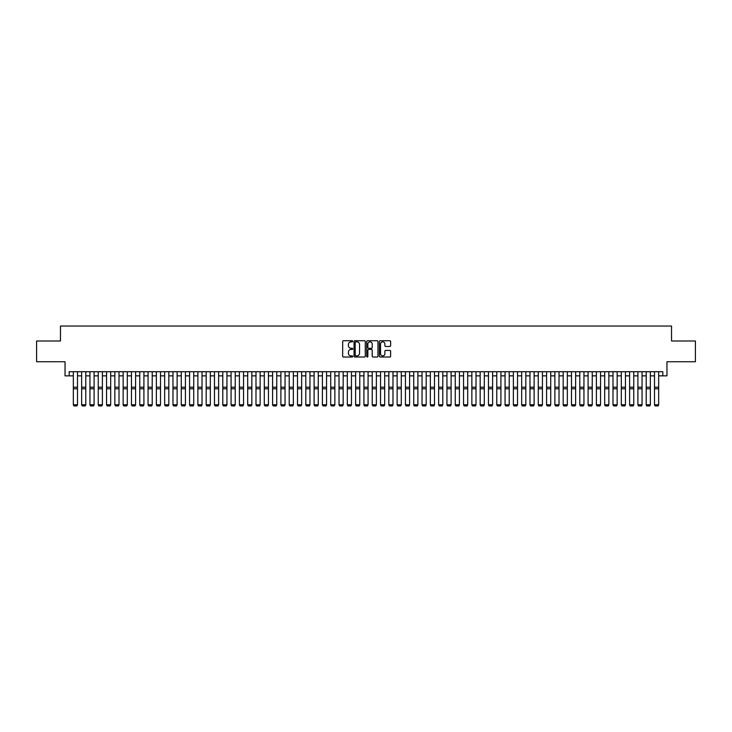 <?xml version="1.0" encoding="UTF-8"?>
<svg xmlns="http://www.w3.org/2000/svg" width="732" height="732" viewBox="0 0 732 732"><rect width="100%" height="100%" fill="white"/><g stroke="black" fill="none" stroke-linecap="round" stroke-linejoin="round"><path stroke-width="1.1" d="M352.714 341.295A0.567 0.567 0 0 0 352.147 340.728L343.491 340.728A0.814 0.814 0 0 0 342.677 341.542L342.677 356.21A0.814 0.814 0 0 0 343.491 357.024L352.147 357.024A0.567 0.567 0 0 0 352.714 356.457A0.567 0.567 0 0 0 352.147 355.889L351.021 355.889A2.608 2.608 0 0 1 348.414 353.282L348.414 352.055A2.608 2.608 0 0 1 351.021 349.448L352.147 349.448A0.567 0.567 0 0 0 352.714 348.88A0.567 0.567 0 0 0 352.147 348.304L351.021 348.304A2.608 2.608 0 0 1 348.414 345.696L348.414 344.479A2.608 2.608 0 0 1 351.021 341.871L352.147 341.871A0.567 0.567 0 0 0 352.714 341.295M389.817 346.474A0.814 0.814 0 0 0 390.632 345.66L390.632 341.542A0.814 0.814 0 0 0 389.817 340.728L380.201 340.728A0.814 0.814 0 0 0 379.386 341.542L379.386 356.21A0.814 0.814 0 0 0 380.201 357.024L389.817 357.024A0.814 0.814 0 0 0 390.632 356.21L390.632 351.241A0.814 0.814 0 0 0 389.817 350.427L385.7 350.427A0.814 0.814 0 0 0 384.886 351.241L384.886 353.702A2.178 2.178 0 0 1 382.708 355.889A2.178 2.178 0 0 1 380.53 353.702L380.53 344.049A2.178 2.178 0 0 1 382.708 341.871A2.178 2.178 0 0 1 384.886 344.049L384.886 345.66A0.814 0.814 0 0 0 385.7 346.474L389.817 346.474M69.183 375.864L69.183 371.71L662.817 371.71L662.817 375.864L666.962 375.864L666.962 361.745L695.4 361.745L695.4 340.993L671.528 340.993L671.528 326.042L60.472 326.042L60.472 340.993L36.6 340.993L36.6 361.745L65.038 361.745L65.038 375.864L73.337 375.864M365.286 341.542A0.814 0.814 0 0 0 364.472 340.728L354.855 340.728A0.814 0.814 0 0 0 354.041 341.542L354.041 356.21A0.814 0.814 0 0 0 354.855 357.024L364.472 357.024A0.814 0.814 0 0 0 365.286 356.21L365.286 341.542M367.528 340.728L377.145 340.728A0.814 0.814 0 0 1 377.959 341.542L377.959 356.21A0.814 0.814 0 0 1 377.145 357.024L373.027 357.024A0.814 0.814 0 0 1 372.213 356.21L372.213 350.262A0.814 0.814 0 0 0 371.399 349.448L368.672 349.448A0.814 0.814 0 0 0 367.857 350.262L367.857 356.457A0.567 0.567 0 0 1 367.281 357.024A0.567 0.567 0 0 1 366.714 356.457L366.714 341.542A0.814 0.814 0 0 1 367.528 340.728M77.491 375.864L81.636 375.864M85.79 375.864L89.945 375.864M94.099 375.864L98.244 375.864M102.398 375.864L106.552 375.864M110.697 375.864L114.851 375.864M119.005 375.864L123.15 375.864M127.304 375.864L131.458 375.864M135.603 375.864L139.757 375.864M143.911 375.864L148.056 375.864M152.21 375.864L156.364 375.864M160.518 375.864L164.663 375.864M168.817 375.864L172.972 375.864M177.117 375.864L181.271 375.864M185.425 375.864L189.57 375.864M193.724 375.864L197.878 375.864M202.023 375.864L206.177 375.864M210.331 375.864L214.476 375.864M218.63 375.864L222.784 375.864M226.938 375.864L231.083 375.864M235.237 375.864L239.391 375.864M243.536 375.864L247.69 375.864M251.845 375.864L255.99 375.864M260.144 375.864L264.298 375.864M268.443 375.864L272.597 375.864M276.751 375.864L280.896 375.864M285.05 375.864L289.204 375.864M293.349 375.864L297.503 375.864M301.657 375.864L305.811 375.864M309.956 375.864L314.11 375.864M318.264 375.864L322.409 375.864M326.563 375.864L330.718 375.864M334.863 375.864L339.017 375.864M343.171 375.864L347.316 375.864M351.47 375.864L355.624 375.864M359.769 375.864L363.923 375.864M368.077 375.864L372.231 375.864M376.376 375.864L380.53 375.864M384.684 375.864L388.829 375.864M392.983 375.864L397.137 375.864M401.282 375.864L405.437 375.864M409.591 375.864L413.736 375.864M417.89 375.864L422.044 375.864M426.189 375.864L430.343 375.864M434.497 375.864L438.651 375.864M442.796 375.864L446.95 375.864M451.104 375.864L455.249 375.864M459.403 375.864L463.557 375.864M467.702 375.864L471.856 375.864M476.01 375.864L480.155 375.864M484.309 375.864L488.464 375.864M492.609 375.864L496.763 375.864M500.917 375.864L505.062 375.864M509.216 375.864L513.37 375.864M517.524 375.864L521.669 375.864M525.823 375.864L529.977 375.864M534.122 375.864L538.276 375.864M542.43 375.864L546.575 375.864M550.729 375.864L554.883 375.864M559.028 375.864L563.183 375.864M567.337 375.864L571.482 375.864M575.636 375.864L579.79 375.864M583.944 375.864L588.089 375.864M592.243 375.864L596.397 375.864M600.542 375.864L604.696 375.864M608.85 375.864L612.995 375.864M617.149 375.864L621.303 375.864M625.448 375.864L629.602 375.864M633.756 375.864L637.901 375.864M642.056 375.864L646.21 375.864M650.364 375.864L654.509 375.864M658.663 375.864L662.817 375.864M355.752 341.871A0.567 0.567 0 0 0 355.185 342.439L355.185 355.313A0.567 0.567 0 0 0 355.752 355.889L356.932 355.889A2.608 2.608 0 0 0 359.54 353.282L359.54 344.479A2.608 2.608 0 0 0 356.932 341.871L355.752 341.871M372.213 344.086A2.178 2.178 0 0 0 370.035 341.908A2.178 2.178 0 0 0 367.857 344.086L367.857 347.49A0.814 0.814 0 0 0 368.672 348.304L371.399 348.304A0.814 0.814 0 0 0 372.213 347.49L372.213 344.086M77.491 404.924L76.869 405.958L73.959 405.894L76.869 405.958L77.491 404.924L77.491 388.784L73.337 388.784L73.337 404.769L77.491 404.769L76.869 405.894M77.491 371.71L77.491 388.784M73.959 405.958L73.337 404.924L73.959 405.894M73.337 371.71L73.337 388.784M85.79 404.924L85.168 405.958L82.268 405.894L85.168 405.958L85.79 404.924L85.79 388.784L81.636 388.784L81.636 404.769L85.79 404.769L85.168 405.894M94.099 404.924L93.476 405.958L90.567 405.894L93.476 405.958L94.099 404.924L94.099 388.784L89.945 388.784L89.945 404.769L94.099 404.769L93.476 405.894M102.398 404.924L101.775 405.958L98.866 405.894L101.775 405.958L102.398 404.924L102.398 388.784L98.244 388.784L98.244 404.769L102.398 404.769L101.775 405.894M110.697 404.924L110.075 405.958L107.174 405.894L110.075 405.958L110.697 404.924L110.697 388.784L106.552 388.784L106.552 404.769L110.697 404.769L110.075 405.894M85.79 371.71L85.79 388.784M82.268 405.958L81.636 404.924L82.268 405.894M81.636 371.71L81.636 388.784M94.099 371.71L94.099 388.784M90.567 405.958L89.945 404.924L90.567 405.894M89.945 371.71L89.945 388.784M102.398 371.71L102.398 388.784M98.866 405.958L98.244 404.924L98.866 405.894M98.244 371.71L98.244 388.784M110.697 371.71L110.697 388.784M107.174 405.958L106.552 404.924L107.174 405.894M106.552 371.71L106.552 388.784M119.005 404.924L118.383 405.958L115.473 405.894L118.383 405.958L119.005 404.924L119.005 388.784L114.851 388.784L114.851 404.769L119.005 404.769L118.383 405.894M119.005 371.71L119.005 388.784M115.473 405.958L114.851 404.924L115.473 405.894M114.851 371.71L114.851 388.784M127.304 404.924L126.682 405.958L123.772 405.894L126.682 405.958L127.304 404.924L127.304 388.784L123.15 388.784L123.15 404.769L127.304 404.769L126.682 405.894M127.304 371.71L127.304 388.784M123.772 405.958L123.15 404.924L123.772 405.894M123.15 371.71L123.15 388.784M135.603 404.924L134.981 405.958L132.08 405.894L134.981 405.958L135.603 404.924L135.603 388.784L131.458 388.784L131.458 404.769L135.603 404.769L134.981 405.894M135.603 371.71L135.603 388.784M132.08 405.958L131.458 404.924L132.08 405.894M131.458 371.71L131.458 388.784M143.911 404.924L143.289 405.958L140.379 405.894L143.289 405.958L143.911 404.924L143.911 388.784L139.757 388.784L139.757 404.769L143.911 404.769L143.289 405.894M143.911 371.71L143.911 388.784M140.379 405.958L139.757 404.924L140.379 405.894M139.757 371.71L139.757 388.784M152.21 404.924L151.588 405.958L148.688 405.894L151.588 405.958L152.21 404.924L152.21 388.784L148.056 388.784L148.056 404.769L152.21 404.769L151.588 405.894M152.21 371.71L152.21 388.784M148.688 405.958L148.056 404.924L148.688 405.894M148.056 371.71L148.056 388.784M160.518 404.924L159.887 405.958L156.987 405.894L159.887 405.958L160.518 404.924L160.518 388.784L156.364 388.784L156.364 404.769L160.518 404.769L159.887 405.894M160.518 371.71L160.518 388.784M156.987 405.958L156.364 404.924L156.987 405.894M156.364 371.71L156.364 388.784M168.817 404.924L168.195 405.958L165.286 405.894L168.195 405.958L168.817 404.924L168.817 388.784L164.663 388.784L164.663 404.769L168.817 404.769L168.195 405.894M168.817 371.71L168.817 388.784M165.286 405.958L164.663 404.924L165.286 405.894M164.663 371.71L164.663 388.784M177.117 404.924L176.494 405.958L173.594 405.894L176.494 405.958L177.117 404.924L177.117 388.784L172.972 388.784L172.972 404.769L177.117 404.769L176.494 405.894M177.117 371.71L177.117 388.784M173.594 405.958L172.972 404.924L173.594 405.894M172.972 371.71L172.972 388.784M185.425 404.924L184.803 405.958L181.893 405.894L184.803 405.958L185.425 404.924L185.425 388.784L181.271 388.784L181.271 404.769L185.425 404.769L184.803 405.894M193.724 404.924L193.102 405.958L190.192 405.894L193.102 405.958L193.724 404.924L193.724 388.784L189.57 388.784L189.57 404.769L193.724 404.769L193.102 405.894M202.023 404.924L201.401 405.958L198.5 405.894L201.401 405.958L202.023 404.924L202.023 388.784L197.878 388.784L197.878 404.769L202.023 404.769L201.401 405.894M210.331 404.924L209.709 405.958L206.799 405.894L209.709 405.958L210.331 404.924L210.331 388.784L206.177 388.784L206.177 404.769L210.331 404.769L209.709 405.894M218.63 404.924L218.008 405.958L215.107 405.894L218.008 405.958L218.63 404.924L218.63 388.784L214.476 388.784L214.476 404.769L218.63 404.769L218.008 405.894M226.938 404.924L226.307 405.958L223.406 405.894L226.307 405.958L226.938 404.924L226.938 388.784L222.784 388.784L222.784 404.769L226.938 404.769L226.307 405.894M235.237 404.924L234.615 405.958L231.705 405.894L234.615 405.958L235.237 404.924L235.237 388.784L231.083 388.784L231.083 404.769L235.237 404.769L234.615 405.894M243.536 404.924L242.914 405.958L240.014 405.894L242.914 405.958L243.536 404.924L243.536 388.784L239.391 388.784L239.391 404.769L243.536 404.769L242.914 405.894M251.845 404.924L251.222 405.958L248.313 405.894L251.222 405.958L251.845 404.924L251.845 388.784L247.69 388.784L247.69 404.769L251.845 404.769L251.222 405.894M260.144 404.924L259.521 405.958L256.612 405.894L259.521 405.958L260.144 404.924L260.144 388.784L255.99 388.784L255.99 404.769L260.144 404.769L259.521 405.894M268.443 404.924L267.82 405.958L264.92 405.894L267.82 405.958L268.443 404.924L268.443 388.784L264.298 388.784L264.298 404.769L268.443 404.769L267.82 405.894M276.751 404.924L276.129 405.958L273.219 405.894L276.129 405.958L276.751 404.924L276.751 388.784L272.597 388.784L272.597 404.769L276.751 404.769L276.129 405.894M285.05 404.924L284.428 405.958L281.518 405.894L284.428 405.958L285.05 404.924L285.05 388.784L280.896 388.784L280.896 404.769L285.05 404.769L284.428 405.894M293.349 404.924L292.727 405.958L289.826 405.894L292.727 405.958L293.349 404.924L293.349 388.784L289.204 388.784L289.204 404.769L293.349 404.769L292.727 405.894M301.657 404.924L301.035 405.958L298.125 405.894L301.035 405.958L301.657 404.924L301.657 388.784L297.503 388.784L297.503 404.769L301.657 404.769L301.035 405.894M309.956 404.924L309.334 405.958L306.433 405.894L309.334 405.958L309.956 404.924L309.956 388.784L305.811 388.784L305.811 404.769L309.956 404.769L309.334 405.894M318.264 404.924L317.642 405.958L314.733 405.894L317.642 405.958L318.264 404.924L318.264 388.784L314.11 388.784L314.11 404.769L318.264 404.769L317.642 405.894M326.563 404.924L325.941 405.958L323.032 405.894L325.941 405.958L326.563 404.924L326.563 388.784L322.409 388.784L322.409 404.769L326.563 404.769L325.941 405.894M334.863 404.924L334.24 405.958L331.34 405.894L334.24 405.958L334.863 404.924L334.863 388.784L330.718 388.784L330.718 404.769L334.863 404.769L334.24 405.894M343.171 404.924L342.549 405.958L339.639 405.894L342.549 405.958L343.171 404.924L343.171 388.784L339.017 388.784L339.017 404.769L343.171 404.769L342.549 405.894M351.47 404.924L350.848 405.958L347.938 405.894L350.848 405.958L351.47 404.924L351.47 388.784L347.316 388.784L347.316 404.769L351.47 404.769L350.848 405.894M359.769 404.924L359.147 405.958L356.246 405.894L359.147 405.958L359.769 404.924L359.769 388.784L355.624 388.784L355.624 404.769L359.769 404.769L359.147 405.894M368.077 404.924L367.455 405.958L364.545 405.894L367.455 405.958L368.077 404.924L368.077 388.784L363.923 388.784L363.923 404.769L368.077 404.769L367.455 405.894M376.376 404.924L375.754 405.958L372.853 405.894L375.754 405.958L376.376 404.924L376.376 388.784L372.231 388.784L372.231 404.769L376.376 404.769L375.754 405.894M384.684 404.924L384.062 405.958L381.152 405.894L384.062 405.958L384.684 404.924L384.684 388.784L380.53 388.784L380.53 404.769L384.684 404.769L384.062 405.894M392.983 404.924L392.361 405.958L389.451 405.894L392.361 405.958L392.983 404.924L392.983 388.784L388.829 388.784L388.829 404.769L392.983 404.769L392.361 405.894M401.282 404.924L400.66 405.958L397.76 405.894L400.66 405.958L401.282 404.924L401.282 388.784L397.137 388.784L397.137 404.769L401.282 404.769L400.66 405.894M409.591 404.924L408.968 405.958L406.059 405.894L408.968 405.958L409.591 404.924L409.591 388.784L405.437 388.784L405.437 404.769L409.591 404.769L408.968 405.894M417.89 404.924L417.267 405.958L414.358 405.894L417.267 405.958L417.89 404.924L417.89 388.784L413.736 388.784L413.736 404.769L417.89 404.769L417.267 405.894M426.189 404.924L425.567 405.958L422.666 405.894L425.567 405.958L426.189 404.924L426.189 388.784L422.044 388.784L422.044 404.769L426.189 404.769L425.567 405.894M434.497 404.924L433.875 405.958L430.965 405.894L433.875 405.958L434.497 404.924L434.497 388.784L430.343 388.784L430.343 404.769L434.497 404.769L433.875 405.894M442.796 404.924L442.174 405.958L439.273 405.894L442.174 405.958L442.796 404.924L442.796 388.784L438.651 388.784L438.651 404.769L442.796 404.769L442.174 405.894M451.104 404.924L450.482 405.958L447.572 405.894L450.482 405.958L451.104 404.924L451.104 388.784L446.95 388.784L446.95 404.769L451.104 404.769L450.482 405.894M459.403 404.924L458.781 405.958L455.871 405.894L458.781 405.958L459.403 404.924L459.403 388.784L455.249 388.784L455.249 404.769L459.403 404.769L458.781 405.894M467.702 404.924L467.08 405.958L464.18 405.894L467.08 405.958L467.702 404.924L467.702 388.784L463.557 388.784L463.557 404.769L467.702 404.769L467.08 405.894M476.01 404.924L475.388 405.958L472.479 405.894L475.388 405.958L476.01 404.924L476.01 388.784L471.856 388.784L471.856 404.769L476.01 404.769L475.388 405.894M484.309 404.924L483.687 405.958L480.778 405.894L483.687 405.958L484.309 404.924L484.309 388.784L480.155 388.784L480.155 404.769L484.309 404.769L483.687 405.894M185.425 371.71L185.425 388.784M181.893 405.958L181.271 404.924L181.893 405.894M181.271 371.71L181.271 388.784M193.724 371.71L193.724 388.784M190.192 405.958L189.57 404.924L190.192 405.894M189.57 371.71L189.57 388.784M202.023 371.71L202.023 388.784M198.5 405.958L197.878 404.924L198.5 405.894M197.878 371.71L197.878 388.784M210.331 371.71L210.331 388.784M206.799 405.958L206.177 404.924L206.799 405.894M206.177 371.71L206.177 388.784M218.63 371.71L218.63 388.784M215.107 405.958L214.476 404.924L215.107 405.894M214.476 371.71L214.476 388.784M226.938 371.71L226.938 388.784M223.406 405.958L222.784 404.924L223.406 405.894M222.784 371.71L222.784 388.784M235.237 371.71L235.237 388.784M231.705 405.958L231.083 404.924L231.705 405.894M231.083 371.71L231.083 388.784M243.536 371.71L243.536 388.784M240.014 405.958L239.391 404.924L240.014 405.894M239.391 371.71L239.391 388.784M251.845 371.71L251.845 388.784M248.313 405.958L247.69 404.924L248.313 405.894M247.69 371.71L247.69 388.784M260.144 371.71L260.144 388.784M256.612 405.958L255.99 404.924L256.612 405.894M255.99 371.71L255.99 388.784M268.443 371.71L268.443 388.784M264.92 405.958L264.298 404.924L264.92 405.894M264.298 371.71L264.298 388.784M276.751 371.71L276.751 388.784M273.219 405.958L272.597 404.924L273.219 405.894M272.597 371.71L272.597 388.784M285.05 371.71L285.05 388.784M281.518 405.958L280.896 404.924L281.518 405.894M280.896 371.71L280.896 388.784M293.349 371.71L293.349 388.784M289.826 405.958L289.204 404.924L289.826 405.894M289.204 371.71L289.204 388.784M301.657 371.71L301.657 388.784M298.125 405.958L297.503 404.924L298.125 405.894M297.503 371.71L297.503 388.784M309.956 371.71L309.956 388.784M306.433 405.958L305.811 404.924L306.433 405.894M305.811 371.71L305.811 388.784M318.264 371.71L318.264 388.784M314.733 405.958L314.11 404.924L314.733 405.894M314.11 371.71L314.11 388.784M326.563 371.71L326.563 388.784M323.032 405.958L322.409 404.924L323.032 405.894M322.409 371.71L322.409 388.784M334.863 371.71L334.863 388.784M331.34 405.958L330.718 404.924L331.34 405.894M330.718 371.71L330.718 388.784M343.171 371.71L343.171 388.784M339.639 405.958L339.017 404.924L339.639 405.894M339.017 371.71L339.017 388.784M351.47 371.71L351.47 388.784M347.938 405.958L347.316 404.924L347.938 405.894M347.316 371.71L347.316 388.784M359.769 371.71L359.769 388.784M356.246 405.958L355.624 404.924L356.246 405.894M355.624 371.71L355.624 388.784M368.077 371.71L368.077 388.784M364.545 405.958L363.923 404.924L364.545 405.894M363.923 371.71L363.923 388.784M376.376 371.71L376.376 388.784M372.853 405.958L372.231 404.924L372.853 405.894M372.231 371.71L372.231 388.784M384.684 371.71L384.684 388.784M381.152 405.958L380.53 404.924L381.152 405.894M380.53 371.71L380.53 388.784M392.983 371.71L392.983 388.784M389.451 405.958L388.829 404.924L389.451 405.894M388.829 371.71L388.829 388.784M401.282 371.71L401.282 388.784M397.76 405.958L397.137 404.924L397.76 405.894M397.137 371.71L397.137 388.784M409.591 371.71L409.591 388.784M406.059 405.958L405.437 404.924L406.059 405.894M405.437 371.71L405.437 388.784M417.89 371.71L417.89 388.784M414.358 405.958L413.736 404.924L414.358 405.894M413.736 371.71L413.736 388.784M426.189 371.71L426.189 388.784M422.666 405.958L422.044 404.924L422.666 405.894M422.044 371.71L422.044 388.784M434.497 371.71L434.497 388.784M430.965 405.958L430.343 404.924L430.965 405.894M430.343 371.71L430.343 388.784M442.796 371.71L442.796 388.784M439.273 405.958L438.651 404.924L439.273 405.894M438.651 371.71L438.651 388.784M451.104 371.71L451.104 388.784M447.572 405.958L446.95 404.924L447.572 405.894M446.95 371.71L446.95 388.784M459.403 371.71L459.403 388.784M455.871 405.958L455.249 404.924L455.871 405.894M455.249 371.71L455.249 388.784M467.702 371.71L467.702 388.784M464.18 405.958L463.557 404.924L464.18 405.894M463.557 371.71L463.557 388.784M476.01 371.71L476.01 388.784M472.479 405.958L471.856 404.924L472.479 405.894M471.856 371.71L471.856 388.784M484.309 371.71L484.309 388.784M480.778 405.958L480.155 404.924L480.778 405.894M480.155 371.71L480.155 388.784M492.609 404.924L491.986 405.958L489.086 405.894L491.986 405.958L492.609 404.924L492.609 388.784L488.464 388.784L488.464 404.769L492.609 404.769L491.986 405.894M492.609 371.71L492.609 388.784M489.086 405.958L488.464 404.924L489.086 405.894M488.464 371.71L488.464 388.784M500.917 404.924L500.295 405.958L497.385 405.894L500.295 405.958L500.917 404.924L500.917 388.784L496.763 388.784L496.763 404.769L500.917 404.769L500.295 405.894M500.917 371.71L500.917 388.784M497.385 405.958L496.763 404.924L497.385 405.894M496.763 371.71L496.763 388.784M509.216 404.924L508.594 405.958L505.693 405.894L508.594 405.958L509.216 404.924L509.216 388.784L505.062 388.784L505.062 404.769L509.216 404.769L508.594 405.894M509.216 371.71L509.216 388.784M505.693 405.958L505.062 404.924L505.693 405.894M505.062 371.71L505.062 388.784M517.524 404.924L516.893 405.958L513.992 405.894L516.893 405.958L517.524 404.924L517.524 388.784L513.37 388.784L513.37 404.769L517.524 404.769L516.893 405.894M517.524 371.71L517.524 388.784M513.992 405.958L513.37 404.924L513.992 405.894M513.37 371.71L513.37 388.784M525.823 404.924L525.201 405.958L522.291 405.894L525.201 405.958L525.823 404.924L525.823 388.784L521.669 388.784L521.669 404.769L525.823 404.769L525.201 405.894M525.823 371.71L525.823 388.784M522.291 405.958L521.669 404.924L522.291 405.894M521.669 371.71L521.669 388.784M534.122 404.924L533.5 405.958L530.599 405.894L533.5 405.958L534.122 404.924L534.122 388.784L529.977 388.784L529.977 404.769L534.122 404.769L533.5 405.894M534.122 371.71L534.122 388.784M530.599 405.958L529.977 404.924L530.599 405.894M529.977 371.71L529.977 388.784M542.43 404.924L541.808 405.958L538.898 405.894L541.808 405.958L542.43 404.924L542.43 388.784L538.276 388.784L538.276 404.769L542.43 404.769L541.808 405.894M542.43 371.71L542.43 388.784M538.898 405.958L538.276 404.924L538.898 405.894M538.276 371.71L538.276 388.784M550.729 404.924L550.107 405.958L547.197 405.894L550.107 405.958L550.729 404.924L550.729 388.784L546.575 388.784L546.575 404.769L550.729 404.769L550.107 405.894M550.729 371.71L550.729 388.784M547.197 405.958L546.575 404.924L547.197 405.894M546.575 371.71L546.575 388.784M559.028 404.924L558.406 405.958L555.506 405.894L558.406 405.958L559.028 404.924L559.028 388.784L554.883 388.784L554.883 404.769L559.028 404.769L558.406 405.894M559.028 371.71L559.028 388.784M555.506 405.958L554.883 404.924L555.506 405.894M554.883 371.71L554.883 388.784M567.337 404.924L566.714 405.958L563.805 405.894L566.714 405.958L567.337 404.924L567.337 388.784L563.183 388.784L563.183 404.769L567.337 404.769L566.714 405.894M567.337 371.71L567.337 388.784M563.805 405.958L563.183 404.924L563.805 405.894M563.183 371.71L563.183 388.784M575.636 404.924L575.013 405.958L572.113 405.894L575.013 405.958L575.636 404.924L575.636 388.784L571.482 388.784L571.482 404.769L575.636 404.769L575.013 405.894M575.636 371.71L575.636 388.784M572.113 405.958L571.482 404.924L572.113 405.894M571.482 371.71L571.482 388.784M583.944 404.924L583.312 405.958L580.412 405.894L583.312 405.958L583.944 404.924L583.944 388.784L579.79 388.784L579.79 404.769L583.944 404.769L583.312 405.894M583.944 371.71L583.944 388.784M580.412 405.958L579.79 404.924L580.412 405.894M579.79 371.71L579.79 388.784M592.243 404.924L591.621 405.958L588.711 405.894L591.621 405.958L592.243 404.924L592.243 388.784L588.089 388.784L588.089 404.769L592.243 404.769L591.621 405.894M592.243 371.71L592.243 388.784M588.711 405.958L588.089 404.924L588.711 405.894M588.089 371.71L588.089 388.784M600.542 404.924L599.92 405.958L597.019 405.894L599.92 405.958L600.542 404.924L600.542 388.784L596.397 388.784L596.397 404.769L600.542 404.769L599.92 405.894M600.542 371.71L600.542 388.784M597.019 405.958L596.397 404.924L597.019 405.894M596.397 371.71L596.397 388.784M608.85 404.924L608.228 405.958L605.318 405.894L608.228 405.958L608.85 404.924L608.85 388.784L604.696 388.784L604.696 404.769L608.85 404.769L608.228 405.894M608.85 371.71L608.85 388.784M605.318 405.958L604.696 404.924L605.318 405.894M604.696 371.71L604.696 388.784M617.149 404.924L616.527 405.958L613.617 405.894L616.527 405.958L617.149 404.924L617.149 388.784L612.995 388.784L612.995 404.769L617.149 404.769L616.527 405.894M617.149 371.71L617.149 388.784M613.617 405.958L612.995 404.924L613.617 405.894M612.995 371.71L612.995 388.784M625.448 404.924L624.826 405.958L621.926 405.894L624.826 405.958L625.448 404.924L625.448 388.784L621.303 388.784L621.303 404.769L625.448 404.769L624.826 405.894M625.448 371.71L625.448 388.784M621.926 405.958L621.303 404.924L621.926 405.894M621.303 371.71L621.303 388.784M633.756 404.924L633.134 405.958L630.225 405.894L633.134 405.958L633.756 404.924L633.756 388.784L629.602 388.784L629.602 404.769L633.756 404.769L633.134 405.894M633.756 371.71L633.756 388.784M630.225 405.958L629.602 404.924L630.225 405.894M629.602 371.71L629.602 388.784M642.056 404.924L641.433 405.958L638.524 405.894L641.433 405.958L642.056 404.924L642.056 388.784L637.901 388.784L637.901 404.769L642.056 404.769L641.433 405.894M642.056 371.71L642.056 388.784M638.524 405.958L637.901 404.924L638.524 405.894M637.901 371.71L637.901 388.784M650.364 404.924L649.732 405.958L646.832 405.894L649.732 405.958L650.364 404.924L650.364 388.784L646.21 388.784L646.21 404.769L650.364 404.769L649.732 405.894M650.364 371.71L650.364 388.784M646.832 405.958L646.21 404.924L646.832 405.894M646.21 371.71L646.21 388.784M658.663 404.924L658.041 405.958L655.131 405.894L658.041 405.958L658.663 404.924L658.663 388.784L654.509 388.784L654.509 404.769L658.663 404.769L658.041 405.894M658.663 371.71L658.663 388.784M655.131 405.958L654.509 404.924L655.131 405.894M654.509 371.71L654.509 388.784M77.491 387.21L73.337 387.21M85.79 387.21L81.636 387.21M94.099 387.21L89.945 387.21M102.398 387.21L98.244 387.21M110.697 387.21L106.552 387.21M119.005 387.21L114.851 387.21M127.304 387.21L123.15 387.21M135.603 387.21L131.458 387.21M143.911 387.21L139.757 387.21M152.21 387.21L148.056 387.21M160.518 387.21L156.364 387.21M168.817 387.21L164.663 387.21M177.117 387.21L172.972 387.21M185.425 387.21L181.271 387.21M193.724 387.21L189.57 387.21M202.023 387.21L197.878 387.21M210.331 387.21L206.177 387.21M218.63 387.21L214.476 387.21M226.938 387.21L222.784 387.21M235.237 387.21L231.083 387.21M243.536 387.21L239.391 387.21M251.845 387.21L247.69 387.21M260.144 387.21L255.99 387.21M268.443 387.21L264.298 387.21M276.751 387.21L272.597 387.21M285.05 387.21L280.896 387.21M293.349 387.21L289.204 387.21M301.657 387.21L297.503 387.21M309.956 387.21L305.811 387.21M318.264 387.21L314.11 387.21M326.563 387.21L322.409 387.21M334.863 387.21L330.718 387.21M343.171 387.21L339.017 387.21M351.47 387.21L347.316 387.21M359.769 387.21L355.624 387.21M368.077 387.21L363.923 387.21M376.376 387.21L372.231 387.21M384.684 387.21L380.53 387.21M392.983 387.21L388.829 387.21M401.282 387.21L397.137 387.21M409.591 387.21L405.437 387.21M417.89 387.21L413.736 387.21M426.189 387.21L422.044 387.21M434.497 387.21L430.343 387.21M442.796 387.21L438.651 387.21M451.104 387.21L446.95 387.21M459.403 387.21L455.249 387.21M467.702 387.21L463.557 387.21M476.01 387.21L471.856 387.21M484.309 387.21L480.155 387.21M492.609 387.21L488.464 387.21M500.917 387.21L496.763 387.21M509.216 387.21L505.062 387.21M517.524 387.21L513.37 387.21M525.823 387.21L521.669 387.21M534.122 387.21L529.977 387.21M542.43 387.21L538.276 387.21M550.729 387.21L546.575 387.21M559.028 387.21L554.883 387.21M567.337 387.21L563.183 387.21M575.636 387.21L571.482 387.21M583.944 387.21L579.79 387.21M592.243 387.21L588.089 387.21M600.542 387.21L596.397 387.21M608.85 387.21L604.696 387.21M617.149 387.21L612.995 387.21M625.448 387.21L621.303 387.21M633.756 387.21L629.602 387.21M642.056 387.21L637.901 387.21M650.364 387.21L646.21 387.21M658.663 387.21L654.509 387.21"/></g></svg>
